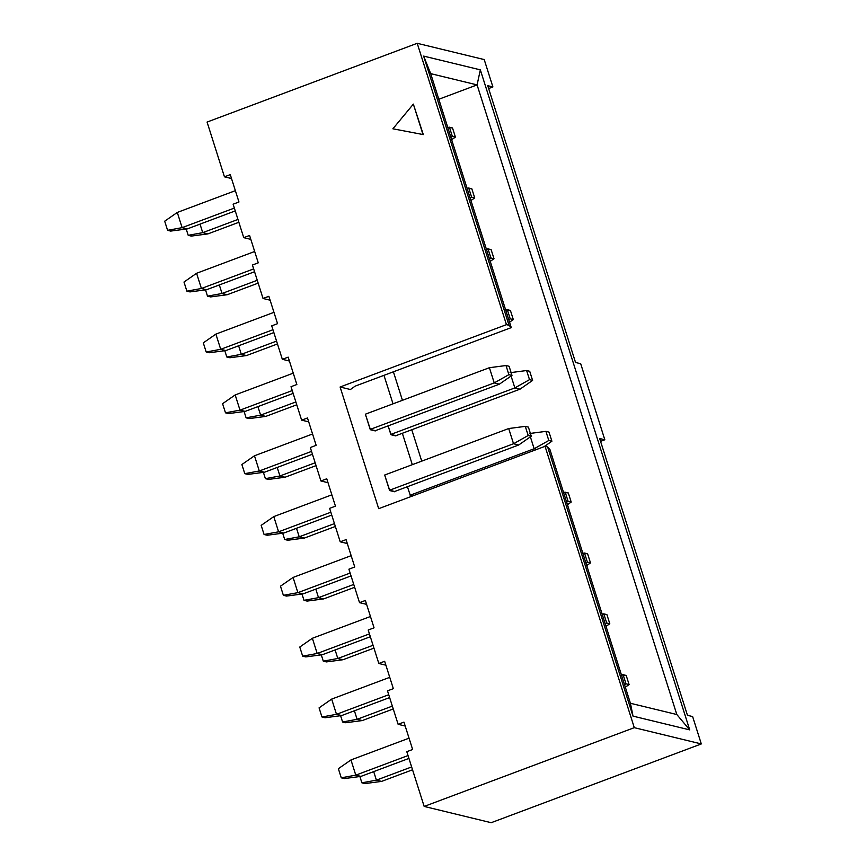 <?xml version="1.0" encoding="UTF-8"?>
<svg xmlns="http://www.w3.org/2000/svg" width="866" height="866" viewBox="0 0 866 866"><rect width="100%" height="100%" fill="white"/><g stroke="black" fill="none" stroke-linecap="round" stroke-linejoin="round"><path stroke-width="1.3" d="M398.122 724.312L387.503 690.852L393.337 688.665L384.656 661.288L378.821 663.475L368.212 630.026L374.047 627.828L368.212 630.026L378.821 663.475L385.9 665.196L378.821 663.475L384.656 661.288L393.337 688.665L387.503 690.852L398.122 724.312L405.191 726.033L398.122 724.312L403.957 722.125L398.122 724.312M412.638 749.501L403.957 722.125L412.638 749.501L406.804 751.688L412.638 749.501M689.715 729.886L676.822 714.526L630.426 703.268L633.014 716.128L689.715 729.886L480.338 69.854L477.09 84.9L676.822 714.526L689.715 729.886L633.014 716.128L630.426 703.268L676.822 714.526L477.09 84.9L438.824 99.254L477.09 84.9L480.338 69.854L689.715 729.886M491.184 822.7L424.167 806.43L406.804 751.688L424.167 806.43L491.184 822.7L701.308 743.937L634.291 727.667L424.167 806.43L634.291 727.667L701.308 743.937L491.184 822.7M687.463 715.305L692.627 716.561L701.308 743.937L692.627 716.561L687.463 715.305L599.662 438.521L687.463 715.305M630.426 703.268L549.856 449.292L547.626 446.943L633.014 716.128L547.626 446.943L545.05 446.315L634.291 727.667L545.05 446.315L378.691 508.678L340.1 387.005L506.448 324.653L509.024 325.28L423.636 56.095L480.338 69.854L423.636 56.095L509.024 325.28L506.448 324.653L417.206 43.3L506.448 324.653L340.1 387.005L350.416 389.516L355.125 386.149L511.265 327.619L509.024 325.28L511.265 327.619L430.694 73.642L423.636 56.095L430.694 73.642L477.09 84.9L430.694 73.642L511.265 327.619L355.125 386.149L350.416 389.516L340.1 387.005L378.691 508.678L545.05 446.315L547.626 446.943L549.856 449.292L630.426 703.268M421.742 461.145L411.772 429.742L421.742 461.145M402.441 400.309L393.402 371.806L402.441 400.309M383.974 375.335L393.023 403.837L383.974 375.335M402.354 433.271L412.313 464.674L402.354 433.271M599.662 438.521L604.825 439.766L580.696 363.731L575.544 362.475L487.742 85.691L492.895 86.936L484.213 59.57L417.206 43.3L207.071 122.063L224.446 176.816L230.28 174.629L238.962 202.005L233.127 204.192L243.736 237.652L249.581 235.465L258.263 262.831L252.428 265.028L263.037 298.478L268.871 296.291L277.553 323.668L271.718 325.854L282.338 359.314L288.172 357.128L296.854 384.504L291.019 386.691L301.628 420.151L307.473 417.964L316.155 445.33L310.32 447.527L320.929 480.976L326.763 478.79L335.445 506.166L329.61 508.353L340.23 541.813L346.064 539.626L354.746 567.003L348.911 569.189L359.52 602.649L365.365 600.463L374.047 627.828L365.365 600.463L359.52 602.649L348.911 569.189L354.746 567.003L346.064 539.626L340.23 541.813L329.61 508.353L335.445 506.166L326.763 478.79L320.929 480.976L310.32 447.527L316.155 445.33L307.473 417.964L301.628 420.151L291.019 386.691L296.854 384.504L288.172 357.128L282.338 359.314L271.718 325.854L277.553 323.668L268.871 296.291L263.037 298.478L252.428 265.028L258.263 262.831L249.581 235.465L243.736 237.652L233.127 204.192L238.962 202.005L230.28 174.629L224.446 176.816L207.071 122.063L417.206 43.3L484.213 59.57L492.895 86.936L487.742 85.691L575.544 362.475L580.696 363.731L604.825 439.766L599.662 438.521M423.312 134.598L392.893 128.796L413.353 104.115L423.312 134.598M289.406 361.035L282.338 359.314L289.406 361.035M308.707 421.861L301.628 420.151L308.707 421.861M328.008 482.698L320.929 480.976L328.008 482.698M347.298 543.534L340.23 541.813L347.298 543.534M366.599 604.36L359.52 602.649L366.599 604.36M231.514 178.537L224.446 176.816L231.514 178.537M250.815 239.362L243.736 237.652L250.815 239.362M270.116 300.199L263.037 298.478L270.116 300.199M600.571 441.368L604.825 439.766L600.571 441.368M488.64 88.538L492.895 86.936L488.64 88.538M391.075 434.754L395.914 435.934L391.075 434.754M410.376 495.59L412.335 496.066L410.376 495.59M389.754 490.578L394.593 491.758L389.754 490.578M370.453 429.752L375.303 430.922L370.453 429.752M413.353 104.115L392.893 128.796L422.998 134.533L413.353 104.115M375.357 430.662L499.39 384.168L375.357 430.662M370.356 429.449L365.376 414.197L489.409 367.704L365.376 414.197L370.204 429.406L375.205 430.619L370.356 429.449M389.657 490.275L384.677 475.033L508.71 428.54L384.677 475.033L389.505 490.243L394.658 491.487L389.657 490.275M410.278 495.287L407.41 486.714L410.278 495.287M390.977 434.451L388.12 425.877L390.826 434.418L395.978 435.663L390.977 434.451M254.474 455.776L312.561 433.996L254.474 455.776L259.302 470.985L311.543 451.392L259.302 470.985L264.455 472.23L312.442 454.239L264.455 472.23L247.871 474.406L244.775 473.659L259.302 470.985L254.474 455.776L241.885 464.533L254.474 455.776M494.237 382.913L370.204 429.406L494.237 382.913L489.409 367.704L506.004 365.528L509.089 366.275L511.99 375.4L499.39 384.168L494.237 382.913L499.39 384.168L511.99 375.4L508.894 374.653L494.237 382.913L508.894 374.653L506.004 365.528L489.409 367.704L494.237 382.913M273.775 516.601L331.851 494.832L273.775 516.601L278.603 531.811L330.844 512.228L278.603 531.811L283.756 533.066L331.743 515.075L283.756 533.066L267.172 535.242L264.076 534.495L278.603 531.811L273.775 516.601L261.175 525.37L273.775 516.601M518.691 444.994L394.658 491.487L518.691 444.994L513.538 443.749L389.505 490.243L513.538 443.749L508.71 428.54L525.294 426.364L528.39 427.111L531.28 436.237L518.691 444.994L531.28 436.237L528.195 435.49L513.538 443.749L518.691 444.994M534.149 448.75L410.116 495.244L534.149 448.75L530.382 436.865L534.149 448.75L536.823 449.4L534.149 448.75L548.806 440.491L534.149 448.75M334.449 523.605L299.214 536.812L304.377 538.067L335.358 526.452L304.377 538.067L299.214 536.812L334.449 523.605M293.076 577.438L351.152 555.669L293.076 577.438L297.893 592.647L303.057 593.892L351.044 575.912L303.057 593.892L297.893 592.647L350.135 573.065L297.893 592.647L283.377 595.321L286.462 596.079L303.057 593.892L286.462 596.079L283.377 595.321L297.893 592.647L293.076 577.438L280.476 586.195L293.076 577.438M514.859 387.914L390.826 434.418L514.859 387.914L511.081 376.028L514.859 387.914L520.011 389.17L514.859 387.914L529.516 379.654L514.859 387.914M395.978 435.663L520.011 389.17L395.978 435.663M292.243 390.566L240.001 410.148L245.165 411.393L293.152 393.413L245.165 411.393L240.001 410.148L292.243 390.566M295.858 401.943L260.623 415.15L265.775 416.405L296.757 404.79L265.775 416.405L260.623 415.15L295.858 401.943M331.667 699.1L389.743 677.331L331.667 699.1L336.495 714.309L388.737 694.727L336.495 714.309L341.648 715.565L389.635 697.574L341.648 715.565L325.064 717.741L321.968 716.994L336.495 714.309L331.667 699.1L319.067 707.868L331.667 699.1M215.883 334.103L273.959 312.334L215.883 334.103L220.711 349.312L225.864 350.568L273.851 332.576L225.864 350.568L220.711 349.312L272.952 329.73L220.711 349.312L206.184 351.997L209.28 352.743L225.864 350.568L209.28 352.743L206.184 351.997L220.711 349.312L215.883 334.103L203.294 342.871L215.883 334.103M182.109 227.65L187.273 228.905L235.26 210.914L187.273 228.905L182.109 227.65L234.35 208.067L182.109 227.65L167.593 230.324L170.678 231.081L187.273 228.905L170.678 231.081L167.593 230.324L182.109 227.65L177.292 212.441L235.368 190.672L177.292 212.441L182.109 227.65M222.032 293.487L227.184 294.732L258.165 283.128L227.184 294.732L222.032 293.487L257.267 280.281L222.032 293.487L207.504 296.161L210.6 296.919L227.184 294.732L210.6 296.919L207.504 296.161L222.032 293.487L219.325 284.946L222.032 293.487M470.952 200.533L474.72 197.913L471.624 197.156L470.141 197.989L471.624 197.156L468.723 188.03L467.055 188.258L471.818 188.788L474.72 197.913L470.952 200.533M508.71 428.54L513.538 443.749L528.195 435.49L525.294 426.364L508.71 428.54M296.508 528.282L299.214 536.812L284.697 539.496L287.783 540.243L304.377 538.067L287.783 540.243L284.697 539.496L299.214 536.812L296.508 528.282M529.332 433.541L545.916 431.365L549.012 432.112L551.902 441.238L544.086 446.672L551.902 441.238L548.806 440.491L545.916 431.365L529.332 433.541M318.515 597.648L323.668 598.904L354.649 587.289L323.668 598.904L318.515 597.648L353.75 584.442L318.515 597.648L303.988 600.333L307.084 601.08L323.668 598.904L307.084 601.08L303.988 600.333L318.515 597.648L315.809 589.118L318.515 597.648M567.436 504.694L571.203 502.074L568.107 501.327L566.635 502.15L568.107 501.327L565.217 492.202L563.539 492.418L568.302 492.949L571.203 502.074L567.436 504.694M279.924 475.986L285.076 477.231L316.058 465.627L285.076 477.231L279.924 475.986L315.159 462.78L279.924 475.986L265.397 478.66L268.492 479.418L285.076 477.231L268.492 479.418L265.397 478.66L279.924 475.986L277.217 467.445L279.924 475.986M520.011 389.17L532.601 380.412L529.516 379.654L526.615 370.529L510.031 372.705L526.615 370.529L529.711 371.287L532.601 380.412L520.011 389.17M293.26 373.17L235.184 394.939L240.001 410.148L225.485 412.822L228.57 413.58L245.165 411.393L228.57 413.58L225.485 412.822L240.001 410.148L235.184 394.939L293.26 373.17M257.916 406.619L260.623 415.15L246.096 417.834L249.191 418.581L265.775 416.405L249.191 418.581L246.096 417.834L260.623 415.15L257.916 406.619M509.544 322.195L513.311 319.576L510.215 318.829L508.743 319.651L510.215 318.829L507.324 309.703L505.647 309.92L510.41 310.45L513.311 319.576L509.544 322.195M357.106 719.31L392.341 706.104L357.106 719.31L362.269 720.566L393.251 708.951L362.269 720.566L345.675 722.742L342.59 721.995L357.106 719.31L354.4 710.78L357.106 719.31L342.59 721.995L340.587 715.706L342.59 721.995L345.675 722.742L362.269 720.566L357.106 719.31M602.141 614.081L606.904 614.611L609.794 623.737L606.027 626.356L609.794 623.737L606.698 622.99L605.226 623.823L606.698 622.99L603.808 613.864L602.141 614.081M411.642 766.94L376.407 780.147L381.56 781.403L412.541 769.787L381.56 781.403L376.407 780.147L411.642 766.94M625.328 687.193L629.095 684.573L625.999 683.815L624.527 684.649L625.999 683.815L623.109 674.701L621.431 674.917L626.194 675.448L629.095 684.573L625.328 687.193M408.027 755.563L355.785 775.146L360.949 776.391L408.936 758.41L360.949 776.391L355.785 775.146L408.027 755.563M350.968 759.937L409.044 738.168L350.968 759.937L355.785 775.146L341.269 777.82L344.354 778.577L360.949 776.391L344.354 778.577L341.269 777.82L355.785 775.146L350.968 759.937L338.368 768.694L350.968 759.937M373.051 645.278L337.816 658.485L342.968 659.73L373.95 648.125L342.968 659.73L337.816 658.485L373.051 645.278M586.737 565.52L590.493 562.911L587.408 562.153L585.925 562.987L587.408 562.153L584.507 553.028L582.84 553.244L587.603 553.785L590.493 562.911L586.737 565.52M201.41 288.486L206.563 289.731L254.561 271.74L206.563 289.731L201.41 288.486L253.651 268.904L201.41 288.486L186.883 291.16L189.979 291.907L206.563 289.731L189.979 291.907L186.883 291.16L201.41 288.486L196.582 273.277L254.669 251.497L196.582 273.277L201.41 288.486M369.436 633.89L317.194 653.473L322.347 654.728L370.334 636.737L322.347 654.728L317.194 653.473L369.436 633.89M312.366 638.274L370.453 616.495L312.366 638.274L317.194 653.473L302.667 656.157L305.763 656.904L322.347 654.728L305.763 656.904L302.667 656.157L317.194 653.473L312.366 638.274L299.777 647.032L312.366 638.274M491.119 249.614L494.01 258.739L490.243 261.359L494.01 258.739L490.914 257.992L489.442 258.826L490.914 257.992L488.023 248.867L486.356 249.083L491.119 249.614L488.023 248.867L490.914 257.992L494.01 258.739L491.119 249.614M241.333 354.324L246.485 355.569L277.466 343.954L246.485 355.569L241.333 354.324L276.557 341.107L241.333 354.324L226.805 356.998L229.891 357.745L246.485 355.569L229.891 357.745L226.805 356.998L241.333 354.324L238.615 345.783L241.333 354.324M452.517 127.952L455.419 137.077L451.651 139.697L455.419 137.077L452.323 136.33L450.85 137.164L452.323 136.33L449.432 127.205L447.754 127.421L452.517 127.952L449.432 127.205L452.323 136.33L455.419 137.077L452.517 127.952M202.731 232.651L207.883 233.907L238.864 222.291L207.883 233.907L202.731 232.651L237.966 219.444L202.731 232.651L188.203 235.335L191.299 236.082L207.883 233.907L191.299 236.082L188.203 235.335L202.731 232.651L200.024 224.121L202.731 232.651M335.11 649.944L337.816 658.485L323.289 661.159L326.385 661.916L342.968 659.73L326.385 661.916L323.289 661.159L337.816 658.485L335.11 649.944M373.701 771.617L376.407 780.147L361.88 782.832L364.976 783.578L381.56 781.403L364.976 783.578L361.88 782.832L376.407 780.147L373.701 771.617M164.692 221.198L177.292 212.441L164.692 221.198L167.593 230.324L164.692 221.198M471.624 197.156L474.72 197.913L471.818 188.788L468.723 188.03L471.624 197.156M241.885 464.533L244.775 473.659L241.885 464.533M508.894 374.653L511.99 375.4L509.089 366.275L506.004 365.528L508.894 374.653M259.302 470.985L244.775 473.659L247.871 474.406L264.455 472.23L259.302 470.985M261.175 525.37L264.076 534.495L261.175 525.37M528.195 435.49L531.28 436.237L528.39 427.111L525.294 426.364L528.195 435.49M278.603 531.811L264.076 534.495L267.172 535.242L283.756 533.066L278.603 531.811M282.695 533.207L284.697 539.496L282.695 533.207M548.806 440.491L551.902 441.238L549.012 432.112L545.916 431.365L548.806 440.491M280.476 586.195L283.377 595.321L280.476 586.195M568.107 501.327L571.203 502.074L568.302 492.949L565.217 492.202L568.107 501.327M301.996 594.033L303.988 600.333L301.996 594.033M529.516 379.654L532.601 380.412L529.711 371.287L526.615 370.529L529.516 379.654M263.405 472.371L265.397 478.66L263.405 472.371M235.184 394.939L222.584 403.697L225.485 412.822L222.584 403.697L235.184 394.939M244.104 411.534L246.096 417.834L244.104 411.534M510.215 318.829L513.311 319.576L510.41 310.45L507.324 309.703L510.215 318.829M319.067 707.868L321.968 716.994L319.067 707.868M336.495 714.309L321.968 716.994L325.064 717.741L341.648 715.565L336.495 714.309M606.698 622.99L609.794 623.737L606.904 614.611L603.808 613.864L606.698 622.99M625.999 683.815L629.095 684.573L626.194 675.448L623.109 674.701L625.999 683.815M587.408 562.153L590.493 562.911L587.603 553.785L584.507 553.028L587.408 562.153M183.993 282.035L196.582 273.277L183.993 282.035L186.883 291.16L183.993 282.035M186.212 229.035L188.203 235.335L186.212 229.035M205.513 289.872L207.504 296.161L205.513 289.872M203.294 342.871L206.184 351.997L203.294 342.871M224.803 350.708L226.805 356.998L224.803 350.708M299.777 647.032L302.667 656.157L299.777 647.032M321.297 654.869L323.289 661.159L321.297 654.869M359.888 776.531L361.88 782.832L359.888 776.531M338.368 768.694L341.269 777.82L338.368 768.694"/></g></svg>

